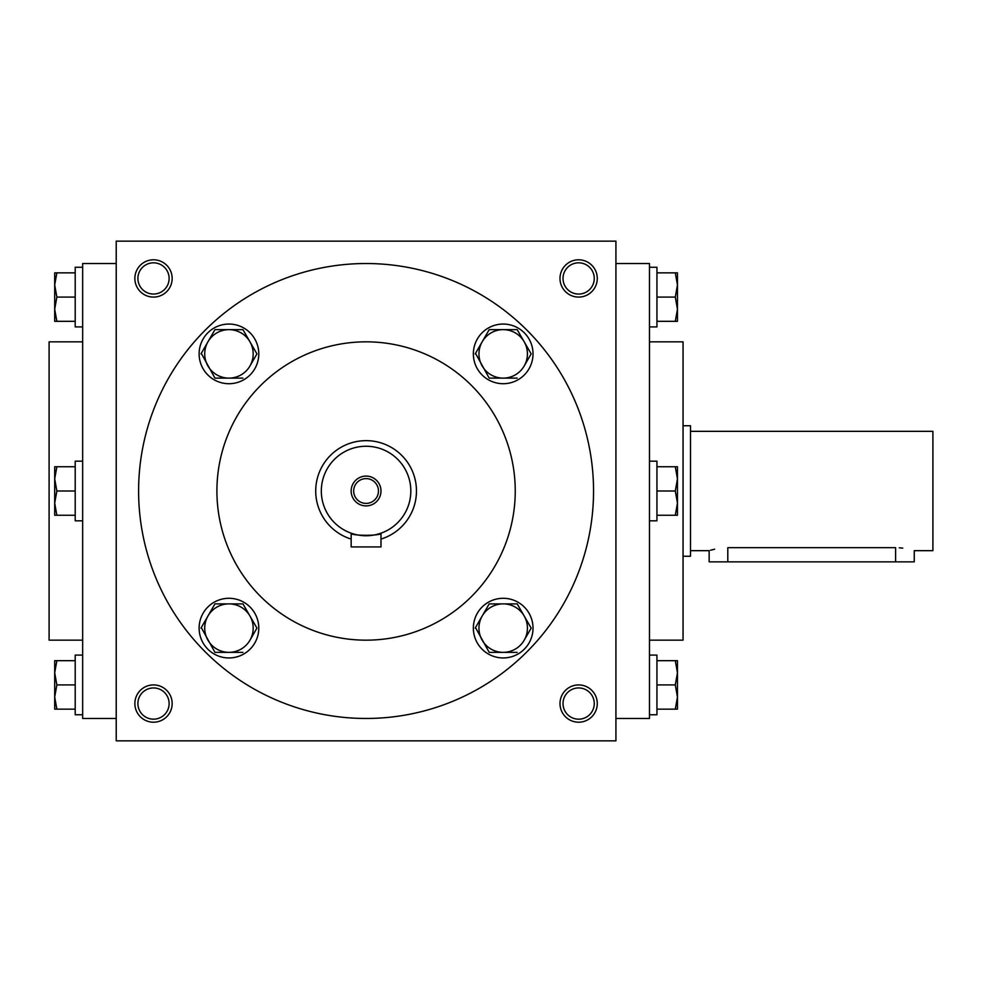<?xml version="1.0" encoding="UTF-8"?>
<svg xmlns="http://www.w3.org/2000/svg" width="982" height="982" viewBox="0 0 982 982"><rect width="100%" height="100%" fill="white"/><g stroke="black" fill="none" stroke-linecap="round" stroke-linejoin="round"><path stroke-width="1.47" d="M594.257 278.446A15.614 15.614 0 0 1 570.824 291.961A15.614 15.614 0 0 1 570.824 264.919A15.614 15.614 0 0 1 594.257 278.446M116.22 241.155L116.22 740.845L615.923 740.845L615.923 241.155L116.22 241.155M597.277 278.446A18.646 18.646 0 0 1 569.315 294.588A18.646 18.646 0 0 1 569.315 262.292A18.646 18.646 0 0 1 597.277 278.446M134.865 278.446A18.646 18.646 0 0 0 162.84 294.588A18.646 18.646 0 0 0 162.84 262.292A18.646 18.646 0 0 0 134.865 278.446M597.277 703.554A18.646 18.646 0 0 1 569.315 719.708A18.646 18.646 0 0 1 569.315 687.412A18.646 18.646 0 0 1 597.277 703.554M134.865 703.554A18.646 18.646 0 0 0 162.84 719.708A18.646 18.646 0 0 0 162.84 687.412A18.646 18.646 0 0 0 134.865 703.554M649.483 640.166L683.055 640.166L683.055 341.834L649.483 341.834M615.923 718.48L649.483 718.48L649.483 263.52L615.923 263.52M116.22 718.48L82.66 718.48L82.66 263.52L116.22 263.52M82.66 640.166L49.1 640.166L49.1 341.834L82.66 341.834M515.243 491A149.166 149.166 0 0 1 291.494 620.182A149.166 149.166 0 0 1 291.494 361.818A149.166 149.166 0 0 1 515.243 491M593.545 491A227.48 227.48 0 0 1 252.337 688.001A227.48 227.48 0 0 1 252.337 293.999A227.48 227.48 0 0 1 593.545 491M137.897 703.554A15.614 15.614 0 0 0 161.318 717.081A15.614 15.614 0 0 0 161.318 690.039A15.614 15.614 0 0 0 137.897 703.554M594.257 703.554A15.614 15.614 0 0 1 570.824 717.081A15.614 15.614 0 0 1 570.824 690.039A15.614 15.614 0 0 1 594.257 703.554M137.897 278.446A15.614 15.614 0 0 0 161.318 291.961A15.614 15.614 0 0 0 161.318 264.919A15.614 15.614 0 0 0 137.897 278.446M353.68 491A12.398 12.398 0 0 0 372.276 501.728A12.398 12.398 0 0 0 372.276 480.272A12.398 12.398 0 0 0 353.68 491M380.991 546.937L351.163 546.937L351.163 533.189C350.218 535.988 381.912 535.988 380.991 533.189L380.991 546.937M380.991 539.081A50.34 50.34 0 0 0 361.032 440.906A50.34 50.34 0 0 0 351.163 539.081M380.991 533.189L376.622 534.49M371.81 535.386L369.023 535.656M366.077 535.755L363.156 535.656M360.32 535.374L357.829 534.981M357.755 534.969L355.558 534.503M321.323 491A44.755 44.755 0 0 0 388.455 529.752A44.755 44.755 0 0 0 388.455 452.248A44.755 44.755 0 0 0 321.323 491M351.163 491A14.914 14.914 0 0 0 373.528 503.913A14.914 14.914 0 0 0 373.528 478.087A14.914 14.914 0 0 0 351.163 491M489.196 603.881L482.199 615.996L489.196 603.881L517.183 603.881L531.176 628.112L524.179 640.239A24.243 24.243 0 0 0 503.189 603.881A24.243 24.243 0 0 0 482.199 640.239A24.243 24.243 0 0 0 524.179 640.239L531.176 628.112M475.509 627.584L489.196 652.355L517.183 652.355M473.361 628.112A29.828 29.828 0 0 0 518.103 653.951A29.828 29.828 0 0 0 518.103 602.285A29.828 29.828 0 0 0 473.361 628.112M475.202 628.112L482.199 615.996M489.196 329.645L482.199 341.761L489.196 329.645L517.183 329.645L531.176 353.888L524.179 366.004A24.243 24.243 0 0 0 503.189 329.645A24.243 24.243 0 0 0 482.199 366.004A24.243 24.243 0 0 0 524.179 366.004L531.176 353.888M475.509 353.348L489.196 378.119L517.183 378.119M473.361 353.888A29.828 29.828 0 0 0 518.103 379.715A29.828 29.828 0 0 0 518.103 328.049A29.828 29.828 0 0 0 473.361 353.888M475.202 353.888L482.199 341.761M214.96 329.645L207.963 341.761L214.96 329.645L242.947 329.645L256.94 353.888L249.944 366.004A24.243 24.243 0 0 0 228.953 329.645A24.243 24.243 0 0 0 207.963 366.004A24.243 24.243 0 0 0 249.944 366.004L256.94 353.888M201.273 353.348L214.96 378.119L242.947 378.119M199.125 353.888A29.828 29.828 0 0 0 243.867 379.715A29.828 29.828 0 0 0 243.867 328.049A29.828 29.828 0 0 0 199.125 353.888M200.966 353.888L207.963 341.761M214.96 603.881L207.963 615.996L214.96 603.881L242.947 603.881L256.94 628.112L249.944 640.239A24.243 24.243 0 0 0 228.953 603.881A24.243 24.243 0 0 0 207.963 640.239A24.243 24.243 0 0 0 249.944 640.239L256.94 628.112M201.273 627.584L214.96 652.355L242.947 652.355M199.125 628.112A29.828 29.828 0 0 0 243.867 653.951A29.828 29.828 0 0 0 243.867 602.285A29.828 29.828 0 0 0 199.125 628.112M200.966 628.112L207.963 615.996M56.858 660.677L54.697 672.793L56.858 684.908L54.697 697.036L54.697 660.677L75.209 660.677M75.209 684.908L56.858 684.908M54.697 709.151L54.697 697.036L56.858 709.151L54.697 709.151M82.66 714.749L75.209 714.749L75.209 655.08L82.66 655.08M75.209 709.151L56.858 709.151M56.858 466.757L54.697 478.885L56.858 491L54.697 503.115L54.697 466.757L75.209 466.757M75.209 491L56.858 491M54.697 515.243L54.697 503.115L56.858 515.243L54.697 515.243M82.66 520.828L75.209 520.828L75.209 461.172L82.66 461.172M75.209 515.243L56.858 515.243M56.858 272.849L54.697 284.964L56.858 297.092L54.697 309.207L54.697 272.849L75.209 272.849M75.209 297.092L56.858 297.092M54.697 321.323L54.697 309.207L56.858 321.323L54.697 321.323M82.66 326.92L75.209 326.92L75.209 267.251L82.66 267.251M75.209 321.323L56.858 321.323M675.297 709.151L677.457 697.036L675.297 684.908L677.457 672.793L677.457 709.151L656.946 709.151M656.946 684.908L675.297 684.908M677.457 660.677L677.457 672.793L675.297 660.677L677.457 660.677M649.483 655.08L656.946 655.08L656.946 714.749L649.483 714.749M656.946 660.677L675.297 660.677M675.297 515.243L677.457 503.115L675.297 491L677.457 478.885L677.457 515.243L656.946 515.243M656.946 491L675.297 491M677.457 466.757L677.457 478.885L675.297 466.757L677.457 466.757M649.483 461.172L656.946 461.172L656.946 520.828L649.483 520.828M656.946 466.757L675.297 466.757M675.297 321.323L677.457 309.207L675.297 297.092L677.457 284.964L677.457 321.323L656.946 321.323M656.946 297.092L675.297 297.092M677.457 272.849L677.457 284.964L675.297 272.849L677.457 272.849M649.483 267.251L656.946 267.251L656.946 326.92L649.483 326.92M656.946 272.849L675.297 272.849M690.506 431.331L932.9 431.331L932.9 550.669L914.254 550.669L914.254 561.851L709.151 561.851L709.151 550.669L690.506 550.669M727.797 561.851L727.797 547.674C703.738 550.939 703.738 550.939 727.797 547.674L895.609 547.674C919.668 550.939 919.668 550.939 895.609 547.674L895.609 561.851M710.575 550.239L714.614 549.196M899.279 547.796L902.765 548.128M683.055 425.746L690.506 425.746L690.506 556.254L683.055 556.254"/></g></svg>
